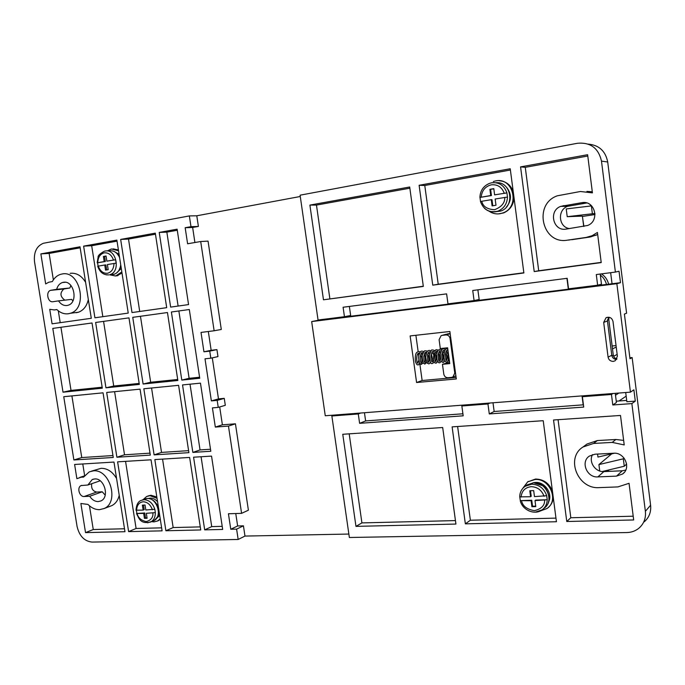 <?xml version="1.0" encoding="UTF-8"?>
<svg xmlns="http://www.w3.org/2000/svg" width="685" height="685" viewBox="0 0 685 685"><rect width="100%" height="100%" fill="white"/><g stroke="black" fill="none" stroke-linecap="round" stroke-linejoin="round"><path stroke-width="1.03" d="M112.083 274.608L114.198 274.265C117.914 272.853 120.089 269.693 120.714 264.778M523.52 487.592L525.104 486.299C521.602 488.867 519.804 492.395 519.718 496.873L530.584 496.745L529.788 490.751L533.675 490.606L534.471 496.608L546.69 495.717L547.221 499.733L535.002 500.615L535.79 506.609L531.903 506.729L531.106 500.744L520.317 500.615L531.748 500.238L532.536 506.215L531.903 506.729M493.808 188.777L490.623 189.334L491.445 195.542L479.902 197.443L490.725 195.533L489.903 189.308L493.791 188.632L494.613 194.865L506.926 192.896L494.613 194.865M106.081 256.139L104.557 256.404L105.353 261.507L97.167 262.826L104.214 261.593L103.409 256.473L106.064 256.01L106.86 261.139L115.602 259.726L116.133 263.151L107.399 264.556L108.196 269.667L105.541 270.113L104.745 265.001L97.707 266.217C99.685 272.168 103.358 275.062 108.727 274.891L106.218 274.848M154.827 509.289C152.738 503.175 149.133 499.973 143.996 499.69L141.101 500.427C138.122 501.497 136.418 504.759 135.99 510.214L143.148 510.085L142.369 505.119L145.04 505.025L145.811 509.991L154.827 509.289L155.341 512.611L146.333 513.305L147.104 518.271L144.441 518.348L143.662 513.39L136.512 513.519L144.732 512.962L145.511 517.911L144.441 518.348M58.508 300.869L52.968 301.717C47.736 302.821 45.467 291.656 50.647 290.329L56.658 289.327C57.66 285.791 59.578 283.522 62.412 282.528L63.354 282.306C73.92 279.951 78.638 302.436 68.166 305.227L67.044 305.493C63.688 305.835 60.845 304.294 58.508 300.869L71.668 299.371L72.875 300.955M56.658 289.327L69.861 288.008L63.893 288.993C59.715 292.846 60.032 296.562 64.835 300.15M70.863 285.431L69.861 288.008M91.722 483.696C91.071 488.396 92.74 491.188 96.713 492.053L84.135 496.505C79.34 497.002 76.669 487.309 81.121 485.571L87.903 484.997L92.192 479.56L94.658 478.952C104.334 477.83 109.865 497.31 100.9 500.94L98.255 501.591C94.89 501.574 92.038 499.802 89.701 496.265L102.228 491.804L105.207 495.127M87.903 484.997L100.164 480.801M608.665 317.215L607.449 320.957L611.782 355.275C612.347 357.887 613.957 359.283 616.62 359.462M613.315 361.38C610.463 361.355 608.717 359.942 608.083 357.15L603.69 322.404L606.028 317.763C609.573 316.556 611.893 317.763 612.998 321.402L617.39 356.286L615.267 360.738L613.315 361.38M76.086 312.754L78.458 312.223C83.527 310.314 86.815 306.084 88.322 299.533M56.812 309.551C60.357 312.865 64.202 314.269 68.354 313.764L70.409 313.268C88.322 308.421 80.119 269.856 62.027 274.009L60.537 274.36C57.078 275.481 54.346 277.879 52.334 281.569L48.729 282.237L45.672 283.933L40.86 253.895L79.999 246.797L91.285 318.294L52.069 323.825L49.74 309.337L54.286 309.928L56.812 309.551M85.599 282.28C81.524 275.61 76.377 272.63 70.17 273.332M87.963 504.425C91.507 507.97 95.369 509.717 99.539 509.657L104.171 508.51C119.515 502.233 109.917 468.831 93.365 470.86L89.255 471.871L83.596 477.103L81.053 477.239L76.883 478.678L74.605 464.473L113.975 462.067L124.97 531.706L85.531 532.613L80.864 503.484L87.963 504.425M109.865 506.361L111.826 505.616C115.577 503.689 118.043 500.255 119.224 495.332M116.57 478.49C112.503 471.674 107.348 468.283 101.115 468.326L91.679 471.074M448.666 355.541L447.51 355.763L448.684 355.652M522.432 488.799L527.681 481.872L534.985 479.5C549.841 478.079 559.217 500.684 546.99 508.518L540.063 511.07M527.647 481.897L535.61 479.038C543.582 479.26 549.19 483.259 552.418 491.025M493.337 181.516L495.597 180.926C513.553 176.833 520.429 207.23 502.858 212.949L499.93 213.737C495.931 214.319 492.275 213.446 488.953 211.108M514.084 198.188C513.279 205.312 509.777 210.226 503.552 212.932L498.286 213.908M121.827 271.936L115.662 276.004L109.694 274.822M107.314 250.916L111.441 248.972L118.539 250.796M160.221 518.802L157.533 520.985L153.997 521.893L151.633 521.645M143.156 499.63L146.624 496.497L149.912 495.666L157.028 498.295M147.849 496.017L150.965 495.264L156.822 496.967M532.99 482.805L535.379 482.463C545.029 481.641 553.249 494.125 548.377 502.31M148.44 498.466L150.298 498.132C152.986 498.089 155.409 499.296 157.567 501.745M519.787 496.933L520.317 500.615M494.947 211.828L500.795 211.04C515.368 206.365 511.113 181.131 496 182.732M480.005 197.503L480.528 201.536M97.595 262.834L98.101 266.123M136.383 510.308L136.88 513.219M592.568 454.592C588.287 461.707 595.333 472.316 603.905 471.597L622.271 470.783L625.765 470.056M586.745 202.965L567.625 206.313C557.059 209.961 558.575 227.351 569.535 228.584M588.287 144.133C599.058 145.117 605.531 151.077 607.706 161.994L626.604 313.208L624.403 314.055L629.995 358.769L632.144 357.57L650.596 505.23C651.255 512.02 649.132 517.552 644.225 521.842M609.076 317.266L608.777 319.407L613.28 355.121C613.683 357.176 614.916 358.426 616.979 358.854M629.875 357.784L632.144 357.57M616.252 401.187L626.698 400.417M611.696 453.864L598.913 464.593L599.735 470.997M597.568 454.069L597.954 457.075L614.445 453.222M591.643 205.877L566.23 208.934L567.223 216.683L582.396 216.126L583.706 226.452M590.393 204.781L590.547 205.98M96.713 492.053L102.228 491.804M603.905 471.597L597.842 476.906C586.848 477.89 580.315 461.733 589.4 456.073L594.931 454.206L613.623 453.239C624.592 452.109 631.484 468.078 622.562 474.02L616.526 476.118L622.271 470.783M597.842 476.906L616.526 476.118M566.118 229.098C553.172 231.65 548.206 210.74 560.724 206.365L581.839 202.683C594.82 199.934 600.188 220.733 587.721 225.451L566.118 229.098M650.596 505.23L645.373 511.31L631.87 403.593L635.295 401.136L633.882 389.833L630.44 392.154L616.851 283.693L620.482 282.7L619.043 271.234L615.395 272.073L601.49 161.129L607.706 161.994M615.395 272.073L596.292 274.548L597.637 285.208L568.541 288.83L567.189 278.298L472.727 290.5L474.08 300.587L447.973 303.84L446.62 293.874L343.099 307.24L344.452 316.718L318.054 320.006L300.09 195.182L577.532 143.259C590.504 142.172 598.493 148.123 601.49 161.129M300.27 196.492L196.792 215.784L189.351 215.912L43.395 243.269C36.579 246.078 33.625 252.26 34.533 261.798L77.071 526.44C79.349 536.03 84.341 541.244 92.055 542.075L238.166 539.472L244.973 536.072L348.862 534.052M631.87 403.593L612.792 404.981L611.465 394.466L582.387 396.709L583.714 407.087L489.287 413.928L487.951 403.979L461.853 405.982L463.188 415.821L359.616 423.321L358.281 413.963L331.865 415.992L349.359 537.494L626.826 532.553C631.442 532.433 635.466 530.986 638.899 528.221C643.891 523.862 646.049 518.228 645.373 511.31M610.652 272.69L612.047 283.753L620.482 282.7M616.851 283.693L311.666 321.565L318.131 320.289L568.336 289.19L566.94 278.333M625.705 392.514L626.869 401.752L635.295 401.136M489.287 413.928L494.159 411.497L583.423 404.818M612.792 404.981L616.414 402.523L615.258 393.327M583.192 404.963L582.027 395.896M607.321 471.443L609.076 469.884M598.913 464.593L623.316 458.804L624.258 466.237L602.201 471.537M624.086 458.119L623.316 458.804M626.158 396.144L619.026 400.982M618.889 393.044L615.498 395.245M613.597 356.268L617.151 354.436M612.133 345.985L616.046 345.6M616.226 347.064L612.501 348.888M582.438 216.469L595.017 214.516M595 213.463L567.223 216.683M591.378 205.877L592.345 213.54M84.135 496.505L89.701 496.265M566.769 521.499L553.54 419.999L620.499 415.461L624.215 444.933L612.244 442.399L593.561 443.452L583.063 446.962C565.236 457.845 577.712 489.398 599.212 487.617L617.887 486.915L629.053 483.31L633.676 519.958L566.769 521.499L570.819 517.749L633.205 516.207M455.927 524.059L355.969 526.371L342.765 434.281L442.681 427.508L455.927 524.059M543.214 420.701L556.443 521.739L465.363 523.845L452.117 426.875L543.214 420.701M409.69 186.996L423.33 286.424L323.474 299.807L309.894 205.098L409.69 186.996M419.117 185.284L510.231 168.758L523.871 272.955L432.757 285.157L419.117 185.284L424.777 185.498L510.394 170.017M580.426 191.5L557.376 195.79C532.844 204.113 542.229 244.965 567.531 240.144L586.249 237.412L592.208 235.674L597.423 232.455L601.216 262.586L534.206 271.568L520.566 166.883L587.619 154.716L592.431 192.87L580.426 191.5M568.336 289.19L612.047 283.753M416.583 382.513L410.135 335.924L449.865 331.489L456.313 378.959L416.583 382.513L422.131 380.509L419.742 363.161M311.666 321.565L325.264 415.761L630.44 392.154M128.232 313.088L94.915 317.789L83.621 246.138L116.878 240.11L128.232 313.088M139.32 384.413L105.952 387.813L95.652 322.472L128.977 317.866L139.32 384.413M150.315 455.114L116.895 457.237L106.68 392.462L140.057 389.149L150.315 455.114M103.05 392.822L113.256 457.469L73.886 459.969L63.748 396.718L103.05 392.822M102.313 388.181L63.02 392.188L52.796 328.398L92.021 322.977L102.313 388.181M188.906 452.657L154.108 454.874L143.841 388.772L178.597 385.321L188.906 452.657M200.474 383.146L210.809 451.261L192.853 452.408L182.535 384.927L200.474 383.146M238.166 539.472L236.608 529.128L230.776 529.257L228.43 513.759L241.591 513.348L228.465 426.087L215.321 427.08L212.418 407.892L218.241 407.387L217.179 400.374L211.365 400.896L205.003 358.829L210.817 358.178L209.747 351.122L203.942 351.79L201.013 332.422L214.131 330.769L200.705 241.514L187.604 243.774L185.173 227.72L190.978 226.667L189.351 215.912M177.115 229.184L188.555 304.585L170.642 307.111L159.228 232.429L177.115 229.184M189.308 309.517L199.737 378.257L181.799 380.089L171.387 312L189.308 309.517M211.545 456.107L222.676 529.445L204.687 529.865L193.581 457.203L211.545 456.107M189.634 457.443L200.739 529.95L165.89 530.755L154.836 459.575L189.634 457.443M167.457 312.54L177.852 380.483L143.105 384.028L132.753 317.343L167.457 312.54M155.298 233.14L166.703 307.668L132.008 312.557L120.654 239.425L155.298 233.14M151.042 459.806L162.097 530.849L128.617 531.62L117.615 461.844L151.042 459.806M190.978 226.667L198.393 226.435L196.792 215.784M492.994 402.78L494.159 411.497M477.873 289.832L479.157 299.465L474.08 300.587M349.367 306.426L350.651 315.485L344.452 316.718M198.393 226.435L192.639 227.471L194.9 242.516M200.705 241.514L208.052 241.129L221.298 329.468L214.131 330.769M208.317 331.506L211.151 350.283L216.922 349.615L217.976 356.594L210.817 358.178M212.29 357.853L218.481 398.893L224.26 398.37L225.305 405.315L218.241 407.387M219.697 406.958L222.385 424.811L235.443 423.809L248.398 510.197L241.591 513.348M235.76 513.527L237.635 525.969L243.432 525.832L244.973 536.072M364.454 412.721L365.619 420.924L462.914 413.783M331.865 415.992L334.451 415.05M236.608 529.128L243.432 525.832M597.637 285.208L601.481 284.207L600.197 274.043M487.951 403.979L489.981 403.011M582.387 396.709L584.022 395.742M611.465 394.466L612.972 393.498M624.258 466.237L626.629 464.062M583.877 226.427L582.652 218.172M608.614 284.181C607.561 279.78 605.163 276.355 601.43 273.88M558.069 419.691L570.819 517.749M623.641 440.395L615.858 439.496L597.371 440.558L586.985 444.043L585.675 445.019M355.969 526.371L361.92 522.903L349.187 433.845M361.92 522.903L455.456 520.591M360.781 413.012L358.281 413.963M365.619 420.924L359.616 423.321M463.976 405.023L461.853 405.982M465.363 523.845L470.381 520.223L555.963 518.117M457.614 426.498L470.381 520.223M323.474 299.807L423.304 286.227M309.894 205.098L316.47 205.08L409.853 188.195M316.47 205.08L329.862 298.763M432.757 285.157L438.229 284.232L424.777 185.498M438.229 284.232L523.845 272.75M570.031 239.878L567.531 240.144M592.285 191.774L586.925 191.389M520.566 166.883L525.267 167.328L587.781 156.026M534.206 271.568L538.71 270.755L525.267 167.328M538.71 270.755L601.19 262.381M586.249 237.412L590.23 237.001L597.68 234.518M590.23 237.001L571.71 239.699M418.758 356.029L418.355 353.135M418.141 351.559L415.889 335.282M418.432 361.269L418.886 360.704M456.107 377.444L422.131 380.509M83.621 246.138L91.679 245.727L102.827 316.667M117.041 241.146L91.679 245.727M103.563 321.376L113.727 386.032L105.952 387.813M113.727 386.032L139.166 383.429M114.609 391.674L124.524 454.797L116.895 457.237M124.524 454.797L150.015 453.153M73.886 459.969L81.755 457.563L112.948 455.551M71.899 395.913L81.755 457.563M60.931 327.276L71.017 390.407L63.02 392.188M71.017 390.407L102.168 387.213M151.556 388.001L161.523 452.408L154.108 454.874M161.523 452.408L188.598 450.653M192.853 452.408L200.037 449.917L210.509 449.24M190.019 384.182L200.037 449.917M192.639 227.471L185.173 227.72M211.151 350.283L203.942 351.79M216.922 349.615L209.747 351.122M218.481 398.893L211.365 400.896M217.179 400.374L224.26 398.37M215.321 427.08L222.385 424.811M228.465 426.087L235.443 423.809M230.776 529.257L237.635 525.969M177.278 230.254L166.849 232.138L159.228 232.429M166.849 232.138L178.117 306.058M181.799 380.089L189.12 378.308L199.583 377.238M178.862 310.964L189.12 378.308M204.687 529.865L211.725 526.611L222.205 526.354M201.073 456.749L211.725 526.611M165.89 530.755L173.159 527.561L200.268 526.893M162.559 459.104L173.159 527.561M143.105 384.028L150.666 382.247L177.698 379.481M140.459 316.273L150.666 382.247M155.461 234.193L128.506 239.074L120.654 239.425M128.506 239.074L139.714 311.469M58.311 310.844L60.203 322.678M80.162 247.816L49.132 253.424L40.86 253.895M49.132 253.424L53.361 279.874M89.461 505.821L93.254 529.539L85.531 532.613M93.254 529.539L124.507 528.769M82.774 463.976L84.632 475.587M128.617 531.62L136.101 528.477L161.626 527.844M125.56 461.356L136.101 528.477M600.325 275.053C603.451 277.459 605.506 280.585 606.482 284.446M553.283 497.584C552.898 501.771 551.16 505.128 548.068 507.653M499.339 180.754C505.992 181.294 510.608 184.847 513.193 191.389M450.165 333.732L445.866 334.948L442.202 335.35L446.509 334.143M447.553 333.843L450.148 333.561M442.202 335.35L441.114 335.659L439.102 339.7L440.309 348.562L447.613 347.8L449.762 363.589L442.459 364.3L449.591 362.296M112.999 248.843L118.411 249.931M121.998 273.007L116.775 275.901M160.307 519.358L157.481 521.02M442.459 364.3L443.803 374.121C444.351 376.476 445.738 377.675 447.981 377.718L451.646 377.384L455.902 375.877M455.482 372.845L454.78 373.111L450.071 338.51L450.79 338.296M506.378 207.11C511.575 200.791 511.781 194.369 507.011 187.853M454.78 373.111L452.905 377.015M445.866 334.948C448.118 334.939 449.523 336.13 450.071 338.51M116.304 273.212L121.279 268.383M119.096 254.349L114.198 251.506M159.682 515.36L156.3 518.793M119.592 257.534C117.212 252.594 113.83 250.342 109.446 250.796M504.785 197.391C504.991 202.846 501.591 206.947 494.587 209.713C487.206 209.319 482.934 206.502 481.76 201.279L491.273 199.677L492.095 205.894L495.983 205.243L495.161 199.018L507.474 197.066L506.926 192.896C504.263 185.455 499.194 182.082 491.744 182.775M481.76 201.279L480.459 201.561C483.67 209.952 489.552 213.129 498.123 211.083L495.572 211.768C491.256 212.359 487.489 211.134 484.286 208.086M531.106 500.744L531.748 500.238M532.536 506.215L535.73 506.121M520.275 500.881C522.552 510.188 534.797 515.514 542.152 509.863C545.388 507.414 547.084 504.032 547.221 499.733L535.627 500.11L535.002 500.615M530.49 490.725L531.217 496.248L530.584 496.745M491.273 199.677L491.993 199.686L492.798 205.774M490.623 189.334L489.903 189.308M491.445 195.542L490.725 195.533M104.745 265.001L105.884 264.915L106.672 269.924M106.86 261.139L115.611 259.761M104.557 256.404L103.409 256.473M105.353 261.507L104.214 261.593M143.662 513.39L144.732 512.962M145.511 517.911L147.044 517.86M136.512 513.519C139.123 518.476 140.168 524.333 150.709 522.03C153.825 520.232 155.375 517.089 155.341 512.611L146.333 513.305M143.499 505.085L144.218 509.657L143.148 510.085M526.328 485.4L533.444 482.814C546.502 481.589 554.722 501.48 543.967 508.347L543.436 508.792M142.309 499.956L147.129 498.483C157.079 497.456 162.884 516.764 153.817 520.728L152.789 521.157M521.079 497.07C521.756 490.897 525.13 487.429 531.2 486.675C537.434 486.941 541.732 490.143 544.087 496.282M533.512 482.779L526.996 484.911L525.104 486.299L531.577 484.201C539.026 484.492 544.061 488.328 546.69 495.717M481.212 197.152C481.863 190.541 485.22 186.431 491.291 184.813C497.533 184.256 501.848 187.065 504.237 193.221M479.902 197.443C480.245 190.558 483.516 185.849 489.706 183.306L491.633 182.792M114.001 263.434C113.77 268.88 111.586 272.168 107.451 273.289C103.195 273.546 100.147 271.14 98.306 266.088M105.13 251.044C116.33 248.424 121.04 271.782 109.9 274.642L114.198 274.265M97.775 262.689C97.972 257.286 100.13 253.998 104.248 252.825C108.521 252.517 111.595 254.914 113.462 260.009M97.167 262.826L98.143 257.038C97.844 255.676 99.89 253.741 104.291 251.241L104.933 251.078M136.623 510.308C136.854 505.205 139.038 502.353 143.182 501.762C147.481 502.019 150.554 504.691 152.404 509.768M608.083 357.15L611.782 355.275M563.13 205.697L569.98 205.663M581.839 202.683L585.547 202.7M607.432 319.929L608.777 319.407M613.28 355.121L611.885 355.832M51.127 290.209L64.373 288.882M593.561 443.452L597.371 440.558M612.244 442.399L615.858 439.496M603.69 322.404L607.449 320.957M56.872 309.611L54.286 309.928M81.053 477.239L84.169 476.212M117.34 253.929L119.481 256.807M120.86 265.694L118.933 270.378M542.152 509.863L535.268 512.14M507.474 197.066C507.088 203.813 503.972 208.488 498.123 211.083L500.795 211.04M147.489 498.44C151.976 498.654 155.367 501.18 157.67 506.027C158.475 511.335 161.42 514.187 153.817 520.728L147.618 522.818M544.618 500.298C544.789 505.487 541.381 508.938 534.377 510.667C527.005 509.349 522.749 506.147 521.61 501.052M152.918 513.091C153.243 517.372 151.034 520.215 146.29 521.61C141.17 520.497 138.122 517.826 137.137 513.604M533.658 482.771L542.837 485.768C546.878 487.746 552.11 499.699 546.741 505.539M65.263 282.263L62.412 282.528M93.554 479.106L92.192 479.56M78.458 312.223L70.409 313.268M111.826 505.616L104.171 508.51M447.939 350.206L447.707 350.095C447.399 351.003 447.168 347.492 445.464 354.231C445.721 361.92 446.432 359.145 446.363 360.421M444.907 351.105L444.077 350.472C443.777 351.337 443.52 347.954 441.834 354.522C442.013 362.074 442.81 359.565 442.733 360.781M441.286 351.456L440.464 350.848C440.155 351.696 439.89 348.365 438.203 354.873C438.366 362.356 439.188 359.95 439.119 361.132M437.664 351.799L436.859 351.217C436.55 352.013 436.268 348.862 434.598 355.138C434.667 362.442 435.617 360.456 435.523 361.492M434.059 352.15L433.271 351.585C432.963 352.45 432.663 349.067 430.976 355.712C431.216 363.23 431.952 360.601 431.927 361.843M430.463 352.492L429.692 351.962C429.221 351.371 428.519 352.296 427.586 354.736C427.603 360.43 427.86 362.922 428.348 362.194M426.883 352.835L426.121 352.33C425.813 353.1 425.471 350.018 423.818 356.26C423.895 363.444 424.82 361.466 424.786 362.545M423.313 353.186L422.568 352.689C422.251 353.503 421.909 350.3 420.23 356.748C420.419 364.06 421.232 361.723 421.232 362.896M419.751 353.528L419.023 353.058L417.67 353.794C415.932 357.544 417.079 362.57 417.225 362.219L417.687 363.247M419.682 363.059C418.946 364.625 418.295 365.208 417.747 364.797C417.114 365.105 416.352 364.026 415.444 361.56C415.033 356.782 415.435 353.785 416.651 352.552L418.192 351.551M446.903 348.562C444.907 348.733 443.957 351.842 444.043 357.878C444.916 361.098 445.712 362.476 446.432 361.988C447.134 362.416 447.784 361.723 448.358 359.916M448.324 355.575L446.509 350.711M445.43 349.521L444 348.905M443.272 348.939C442.51 348.177 441.525 349.864 440.309 353.991C440.558 363.11 442.125 361.74 442.801 362.348C443.537 362.716 444.188 362.04 444.736 360.319M444 353.237L442.895 351.062M441.799 349.889L440.387 349.281M439.65 349.316L438.109 350.352C436.919 351.645 436.525 354.684 436.953 359.471C437.818 361.92 438.571 362.999 439.188 362.699C439.847 363.144 440.489 362.485 441.123 360.721M440.378 353.528L439.282 351.414M438.194 350.249L436.782 349.65M436.045 349.692L434.084 351.337L433.348 359.865C434.23 362.288 434.975 363.358 435.583 363.05C436.285 363.444 436.927 362.802 437.518 361.115M436.765 353.82L435.686 351.773M434.59 350.617L433.194 350.026M432.449 350.061C431.67 349.17 430.659 350.977 429.426 355.464C429.855 361.731 430.711 364.377 431.995 363.401C432.655 363.803 433.305 363.178 433.93 361.509M433.168 354.111L432.004 351.996M431.002 350.977L429.615 350.395M428.87 350.437C428.664 351.242 426.738 348.862 425.77 357.382C427.286 366.21 427.397 362.177 428.416 363.752C429.075 364.163 429.718 363.547 430.351 361.903M429.572 354.402L428.442 352.355M427.431 351.337L426.044 350.771M425.299 350.806C424.64 350.403 423.75 351.542 422.611 354.222C421.421 356.962 423.45 364.446 423.621 363.281L424.846 364.103L426.781 362.288M426.001 354.702L424.88 352.707M423.869 351.696L422.491 351.14M421.737 351.174C421.035 350.72 420.11 351.979 418.955 354.958C417.927 358.503 419.956 364.566 420.068 363.641L421.292 364.454L423.227 362.673M422.431 354.993L421.335 353.066M420.316 352.056L418.946 351.508M527.681 481.872L528.315 481.409M624.275 472.402L622.562 474.02M567.625 206.313L560.724 206.365M63.893 288.993L50.647 290.329M81.772 485.348L81.121 485.571M586.985 444.043L583.063 446.962M596.13 235.28L592.208 235.674M606.028 317.763L607.261 317.301M84.392 475.895L79.82 477.402M418.449 360.926L417.876 363.273M446.5 360.447C446.671 361.997 447.622 356.311 445.764 352.467M442.887 360.807C443.341 362.69 443.58 353.854 442.142 352.792M439.273 361.166C439.83 363.084 439.821 353.546 438.52 353.117M435.677 361.517C436.225 363.564 436.259 353.905 434.924 353.443M432.089 361.868C433.031 362.296 432.783 359.591 431.327 353.768M428.519 362.228L428.981 360.901C429.093 358.298 428.682 356.029 427.748 354.094M424.957 362.579C425.505 364.54 425.659 355.027 424.186 354.419M421.412 362.922C421.677 364.317 422.688 358.409 420.624 354.744M447.51 355.763C448.255 360.019 448.906 361.894 449.463 361.38M502.858 212.949L503.552 212.932M116.861 275.712L117.983 275.61M157.533 520.985L158.577 520.549M147.249 498.449L145.725 498.671"/></g></svg>
